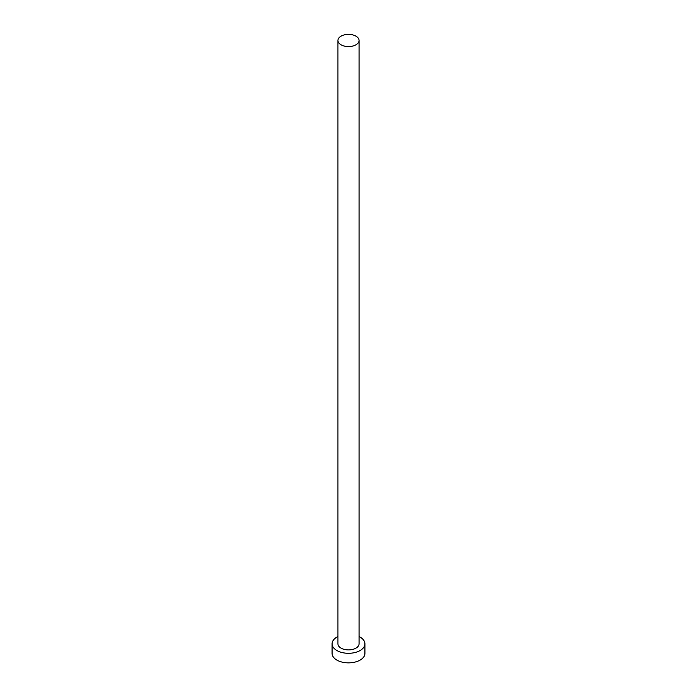 <?xml version="1.0" encoding="UTF-8"?>
<svg xmlns="http://www.w3.org/2000/svg" width="697" height="697" viewBox="0 0 697 697"><rect width="100%" height="100%" fill="white"/><g stroke="black" fill="none" stroke-linecap="round" stroke-linejoin="round"><path stroke-width="1.05" d="M341.033 44.791A10.56 6.099 0 0 0 352.543 46.115A10.56 6.099 0 0 0 359.06 40.478A10.56 6.099 0 0 0 355.967 36.174A10.56 6.099 0 0 0 344.457 34.85A10.56 6.099 0 0 0 337.94 40.478A10.56 6.099 0 0 0 341.033 44.791M337.94 40.478L337.94 643.819A10.56 6.099 0 0 0 341.033 648.123A10.56 6.099 0 0 0 352.543 649.447A10.56 6.099 0 0 0 359.06 643.819L359.06 40.478M337.94 636.553A16.423 9.479 0 0 0 332.077 643.819A16.423 9.479 0 0 0 336.886 650.519A16.423 9.479 0 0 0 354.782 652.575A16.423 9.479 0 0 0 364.923 643.819A16.423 9.479 0 0 0 360.114 637.11A16.423 9.479 0 0 0 359.06 636.553M332.077 643.819L332.077 653.394A16.423 9.479 0 0 0 336.886 660.094A16.423 9.479 0 0 0 354.782 662.15A16.423 9.479 0 0 0 364.923 653.394L364.923 643.819"/></g></svg>
